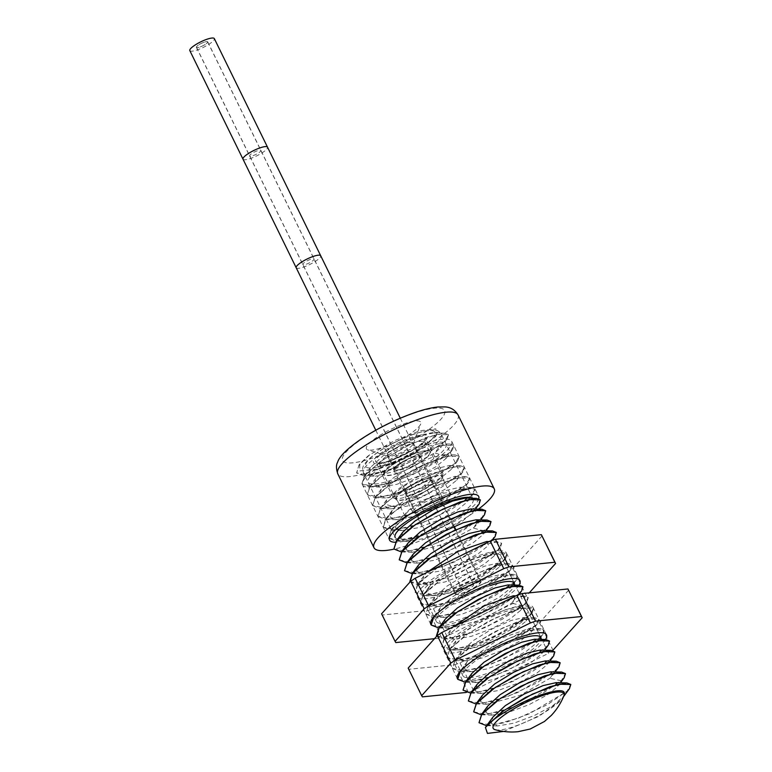 <?xml version="1.0" encoding="UTF-8"?>
<svg xmlns="http://www.w3.org/2000/svg" width="772" height="772" viewBox="0 0 772 772"><rect width="100%" height="100%" fill="white"/><g stroke="black" fill="none" stroke-linecap="round" stroke-linejoin="round"><path stroke-width="0.58" stroke-dasharray="3.86 2.9" d="M425.372 444.962L403.669 458.327L377.074 469.106L359.781 470.901L359.762 463.991L367.839 456.155A49.62 11.107 153.9 0 1 369.711 454.785L394.733 440.561L419.939 430.747L435.833 428.827L436.595 435.128L425.372 444.962L435.389 436.759L433.546 432.938L420.74 435.89L401.758 444.373L383.008 455.924L370.84 467.07L368.881 473.699L375.317 476.227L364.297 475.977L402 466.201L440.117 445.463L447.268 438.766L440.706 447.625L434.858 452.961L405.059 468.768L375.317 476.227M390.883 460.295A27.57 6.176 -26.1 0 1 375.713 461.714A27.57 6.176 -26.1 0 1 410.057 438.872A27.57 6.176 -26.1 0 1 425.227 437.454A27.57 6.176 -26.1 0 1 390.883 460.295M442.79 473.304A27.57 6.176 153.9 0 1 408.446 496.145A27.57 6.176 -26.1 0 1 393.276 497.564A27.57 6.176 -26.1 0 1 427.62 474.722A27.57 6.176 153.9 0 1 442.79 473.304L425.227 437.454M412.991 491.069A14.494 3.242 -26.1 0 1 405.01 491.812A14.494 3.242 -26.1 0 1 423.075 479.798A14.494 3.242 153.9 0 1 431.046 479.055A14.494 3.242 153.9 0 1 412.991 491.069M481.033 581.094A14.494 3.242 153.9 0 1 462.978 593.108A14.494 3.242 -26.1 0 1 454.998 593.851A14.494 3.242 -26.1 0 1 473.062 581.837A14.494 3.242 153.9 0 1 481.033 581.094L455.827 529.65M479.18 503.904L476.768 506.586L438.766 529.283L414.709 538.055L396.229 541.124L388.605 538.152L391.365 529.746L410.125 513.747L438.052 498.046L463.403 488.647L475.06 489.062L473.863 493.047L471.451 495.73L433.382 518.456L409.459 527.179L390.902 530.267L383.288 527.295L386.048 518.89L404.769 502.919L432.667 487.219L457.941 477.82L469.743 478.206L468.546 482.182L466.134 484.874L428.084 507.59L404.055 516.343L385.585 519.411L377.962 516.439L380.721 508.034L384.369 503.991L404.711 488.647L431.249 474.587L453.965 466.655L464.426 467.349L463.229 471.325L460.807 474.018L422.68 496.772L398.738 505.486L380.258 508.545L372.644 505.583L375.404 497.168L394.202 481.149L421.995 465.526L447.374 456.088L459.108 456.493L457.902 460.479L455.49 463.161L417.449 485.868L393.45 494.62L374.951 497.689L367.327 494.727L370.087 486.312L388.634 470.466L416.735 454.64L441.912 445.261L453.791 445.637L452.595 449.613L450.173 452.305L412.151 475.002L388.142 483.764L369.624 486.833L362.01 483.87L364.77 475.455L383.587 459.417L411.428 443.775L436.807 434.356L448.464 434.781L444.807 441.343L425.005 455.017L395.93 468.469L369.527 475.581L356.635 472.908L358.951 465.082L367.839 456.155M448.416 434.675L444.575 433.188L428.016 436.846L404.065 447.268L380.258 461.588L364.287 475.919L361.962 483.764L373.262 486.601L396.576 481.004L423.838 469.337L445.386 456.213L450.124 452.199L453.733 445.531L449.864 444.045L433.43 447.663L409.285 458.172L385.701 472.358L369.595 486.794L367.279 494.62L380.2 497.293L406.641 490.152L435.601 476.749L455.441 463.055L459.06 456.397L455.171 454.901L438.515 458.607L414.583 469.038L390.767 483.388L375.356 497.072L372.596 505.477L385.382 508.169L411.862 501.047L440.937 487.595L460.759 473.921L464.377 467.253L460.508 465.757L444.016 469.405L419.862 479.923L396.325 494.08L380.673 507.928L377.913 516.343L390.893 519.006L417.15 511.913L446.351 498.403L466.076 484.777L469.694 478.109L465.805 476.613L450.896 479.73L429.193 488.763L389.638 514.75L385.556 519.363L383.23 527.199L396.007 529.881L422.525 522.75L451.456 509.375L471.402 495.634L475.012 488.965L471.132 487.479L454.563 491.146L430.535 501.617L406.902 515.841L391.317 529.64L388.605 538.152M564.129 677.826L561.871 680.306L523.763 703.051L499.812 711.774L481.265 714.843M473.68 711.813L486.283 714.476L512.299 707.567L541.095 694.395L561.254 680.75L565.461 673.589M569.379 688.769L567.188 691.172L529.158 713.868L505.129 722.631L486.582 725.699M479.007 722.688L492.063 725.275L518.321 718.163L547.444 704.672L567.14 691.065L570.778 684.446M558.967 666.767L555.985 669.99L517.809 692.465L494.186 701.005L475.948 703.977M468.372 700.986L481.41 703.562L507.822 696.392L536.723 683.008L556.506 669.353L560.144 662.733M553.649 655.901L551.237 658.593L513.197 681.309L489.187 690.062L470.63 693.121M463.046 690.11L476.121 692.706L502.476 685.546L531.599 672.036L551.189 658.497L554.817 651.877M548.323 645.054L545.92 647.737L507.908 670.434L483.957 679.177L465.304 682.265M465.13 620.977L444.074 638.782L441.738 646.627L454.679 649.291L480.946 642.217L510.099 628.736L529.91 615.062L533.52 608.394L529.65 606.908L512.994 610.604L489.023 621.055L465.217 635.404L449.825 649.078L447.065 657.483L459.832 660.176L486.331 653.044L515.291 639.66L535.228 625.918L538.837 619.25L534.957 617.764L518.379 621.441L494.283 631.95L470.727 646.125L455.142 659.935L452.382 668.34L465.381 671.003L491.658 663.901L520.888 650.371L540.545 636.775L544.163 630.106L540.284 628.62L524.352 632.075L501.009 642.082L477.665 655.853L460.025 671.36L467.533 661.305L498.664 639.197L529.254 628.369L531.136 632.191L520.936 640.509L502.591 650.304L481.989 658.024L465.738 660.803L459.301 658.284L461.26 651.645L473.419 640.509L492.14 628.968L511.112 620.485L523.937 617.513L525.809 621.344L515.599 629.663L497.274 639.448L476.681 647.168L460.43 649.947L453.984 647.428L455.943 640.799L468.093 629.653L486.814 618.111L505.795 609.619L518.62 606.657L520.492 610.478L510.292 618.797L491.957 628.591L471.354 636.311L455.104 639.091L448.667 636.562L450.626 629.923L453.26 626.854M457.728 679.254L470.64 681.869L497.139 674.699L525.983 661.353L545.862 647.631L549.5 641.021M460.508 670.887L479.171 654.955L507.223 639.177L532.371 629.836L544.212 630.213L543.015 634.188L540.593 636.881L502.572 659.587L478.505 668.359L460.044 671.408L452.431 668.446L455.19 660.031L475.639 642.912L503.18 627.732L527.662 618.835L538.895 619.356L537.698 623.332L535.276 626.024L497.187 648.75L473.265 657.474L454.727 660.552L447.113 657.59L449.873 649.175L468.594 633.204L496.425 617.542L521.766 608.104L533.568 608.5L532.371 612.476L529.959 615.168L491.899 637.884L467.89 646.637L449.41 649.696L441.796 646.733L444.556 638.319L465.998 620.553M507.957 599.767L521.959 596.264L528.251 597.644L527.054 601.62L524.642 604.312L486.485 627.067L462.534 635.79L444.093 638.84L436.682 636.234M436.45 635.81L448.609 638.521L473.728 632.056L502.109 619.347L522.779 605.856L524.593 604.206L528.202 597.538L524.313 596.052L508.729 599.39M521.737 590.754L517.51 595.106L479.219 617.05L456.329 625.175L438.708 627.983M438.535 566.696L417.469 584.51L415.143 592.336L428.142 595L454.399 587.907L483.619 574.387L503.315 560.781L506.924 554.113L503.045 552.617L487.634 555.898L465.082 565.422L442.067 578.739L425.517 592.143L422.786 595.366L420.47 603.193L433.266 605.885L459.774 598.744L488.686 585.379L508.632 571.637L512.251 564.969L508.362 563.473L491.822 567.14L467.871 577.562L444.122 591.844L428.547 605.644L425.787 614.058L438.776 616.722L465.101 609.6L494.321 596.061L513.949 582.493L517.568 575.825L513.698 574.339L497.255 577.958L473.13 588.457L449.516 602.652L433.42 617.079L439.982 608.22L452.131 597.084L470.862 585.533L489.844 577.051L502.668 574.088L504.531 577.91L494.331 586.228L475.996 596.023L455.403 603.733L439.152 606.512L432.706 603.993L434.675 597.354L446.824 586.218L465.545 574.677L484.517 566.194L497.342 563.232L499.214 567.044L489.014 575.362L470.679 585.157L450.076 592.886L433.825 595.656L427.389 593.137L429.348 586.508L431.239 584.221L462.467 562.663L492.025 552.376L493.897 556.187L483.697 564.506L465.362 574.3L444.759 582.02L428.508 584.8L422.072 582.281L424.031 575.651L426.665 572.573M431.133 624.973L444.151 627.568L470.611 620.389L499.465 607.024L519.266 593.35L522.905 586.73M433.912 616.606L452.479 600.741L480.58 584.915L505.737 575.555L517.616 575.922L516.42 579.897L513.998 582.59L476.006 605.287L451.967 614.049L433.449 617.127L425.835 614.155L428.595 605.75L447.403 589.721L475.272 574.059L500.642 564.641L512.299 565.065L511.093 569.051L508.68 571.734L470.65 594.44L446.718 603.173L428.142 606.271L420.518 603.299L423.278 594.884L441.999 578.913L470.013 563.174L495.17 553.823L506.982 554.209L505.785 558.185L503.363 560.877L465.323 583.584L441.266 592.356L422.805 595.405L415.201 592.442L417.961 584.028L420.248 581.384L439.403 566.262M495.132 536.482L492.729 539.165L454.66 561.891L430.67 570.633L412.123 573.692M404.538 570.691L417.565 573.278L443.881 566.146L472.889 552.723L492.671 539.059L496.309 532.439M489.824 525.616L487.402 528.309L449.275 551.054L425.304 559.787L406.796 562.836M399.211 559.816L410.984 562.556L435.186 556.515L463.026 544.328L484.15 531.02L487.354 528.202L490.992 521.582M481.361 545.486L495.383 541.973L501.655 543.353L500.459 547.329L498.046 550.021L459.929 572.766L435.997 581.48L417.488 584.549L410.086 581.953M409.855 581.538L422.709 584.163L449.179 577.012L478.129 563.628L497.998 549.915L501.607 543.247L497.737 541.761L482.133 545.1M484.498 514.76L478.881 520.26L440.58 541.645L418.492 549.336L401.479 551.98M393.903 548.969L406.863 551.575L433.343 544.395L462.187 531.039L482.037 517.346L485.675 510.726M388.567 538.084L401.614 540.709L427.9 533.587L457.101 520.058L476.72 506.49L480.358 499.87M369.711 454.785L358.797 465.477L356.693 473.004L364.297 475.977M503.585 731.431L539.068 716.233L560.935 700.117L563.657 696.373L552.848 705.656L534.513 715.451L513.92 723.171L497.67 725.95L491.243 723.47L493.067 716.947M556.004 682.66L557.712 686.491L547.512 694.81L529.187 704.595L508.603 712.305L492.362 715.084L485.926 712.614L487.75 706.081M550.687 671.804L552.405 675.625L549.867 678.308L520.048 695.418L487.026 704.228L480.58 701.709L482.539 695.07M563.483 696.73A39.382 8.82 153.9 0 0 563.647 696.412L563.039 697.338M495.238 729.743A39.382 8.82 153.9 0 0 514.827 726.298A39.382 8.82 153.9 0 0 560.935 700.117M448.464 434.781L447.268 438.766M545.215 660.948L547.087 664.76L536.887 673.078L518.552 682.882L497.95 690.602L481.699 693.372L475.262 690.853L477.221 684.224M539.898 650.092L541.761 653.913L531.561 662.231L513.235 672.026L492.642 679.736L476.392 682.516L469.945 679.997L471.895 673.358M534.571 639.235L536.453 643.047L526.253 651.365L507.908 661.16L487.306 668.88L471.055 671.659L464.619 669.141L466.577 662.501M513.293 595.801L515.175 599.622L511.643 603.154L481.718 619.877L449.786 628.225L443.34 625.706L445.309 619.067M507.976 584.944L509.858 588.766L499.648 597.084L481.313 606.879L460.72 614.599L444.469 617.368L438.023 614.85L439.982 608.22M486.707 541.51L488.57 545.341L478.37 553.659L460.044 563.444L439.451 571.164L423.201 573.943L416.755 571.425L418.713 564.786M481.381 530.654L483.262 534.475L473.062 542.793L454.718 552.588L434.115 560.308L417.864 563.087L411.428 560.559L413.396 553.929M476.063 519.797L477.936 523.628L473.304 528.048L443.389 544.328L412.547 552.231L406.111 549.703L408.07 543.073M470.746 508.941L472.618 512.772L462.409 521.081L444.083 530.875L423.49 538.595L407.24 541.375L400.793 538.856L402.752 532.217M465.429 498.085L467.301 501.906L457.101 510.224L438.766 520.019L418.163 527.739L401.913 530.509L395.476 527.99L397.435 521.351L409.585 510.215L428.306 498.673L447.277 490.191L460.102 487.228L461.984 491.05L451.774 499.368L433.449 509.163L412.846 516.883L396.596 519.653L390.159 517.134L392.108 510.504L395.061 507.107L426.269 486.138L454.785 476.372L456.667 480.194L446.457 488.512L428.122 498.307L407.529 506.027L391.279 508.796L384.842 506.278L386.791 499.648L398.941 488.512L417.671 476.961L436.653 468.479L449.478 465.516L451.34 469.337L441.14 477.656L422.805 487.441L402.212 495.161L385.961 497.94L379.515 495.421L381.484 488.782L393.633 477.646L412.354 466.105L431.326 457.622L444.151 454.66L446.033 458.471L435.833 466.79L417.488 476.585L396.885 484.305L380.635 487.084L374.198 484.565L376.157 477.936L388.306 466.79L407.037 455.248L426.019 446.756L438.834 443.794L440.706 447.625M189.815 50.605A13.645 3.059 153.9 0 0 197.323 49.91A13.645 3.059 153.9 0 0 214.326 38.6M204.223 42.19A6.205 1.39 153.9 0 0 196.503 47.333A6.205 1.39 153.9 0 0 199.909 47.015A6.205 1.39 153.9 0 0 207.639 41.871A6.205 1.39 153.9 0 0 204.223 42.19A6.301 1.409 -26.1 0 1 207.726 41.833A6.301 1.409 -26.1 0 1 199.88 47.053A6.301 1.409 -26.1 0 1 196.406 47.372A6.301 1.409 -26.1 0 1 204.262 42.151M472.763 582.175A13.645 3.059 153.9 0 0 455.76 593.475A13.645 3.059 153.9 0 0 463.277 592.78A13.645 3.059 153.9 0 0 480.271 581.47A13.645 3.059 153.9 0 0 472.763 582.175M470.177 585.06A6.205 1.39 153.9 0 0 462.447 590.204A6.205 1.39 153.9 0 0 465.863 589.885A6.205 1.39 153.9 0 0 473.593 584.742A6.205 1.39 153.9 0 0 470.177 585.06M465.825 589.924A6.301 1.409 153.9 0 0 473.68 584.703A6.301 1.409 153.9 0 0 470.206 585.022A6.301 1.409 153.9 0 0 462.36 590.242A6.301 1.409 153.9 0 0 465.825 589.924M478.515 509.115A66.952 14.986 -26.1 0 1 410.829 544.289A66.952 14.986 -26.1 0 1 393.981 549.133M473.101 499.166L441.352 434.356C438.361 430.757 437.589 426.839 414.274 433.96C396.432 440.484 381.696 448.513 370.049 458.066C360.601 467.234 362.705 468.208 363.38 472.56A43.415 9.718 153.9 0 0 387.264 470.331A43.415 9.718 153.9 0 0 441.352 434.356A43.415 9.718 153.9 0 0 417.469 436.585A43.415 9.718 153.9 0 0 363.38 472.56L395.129 537.37A43.415 9.718 153.9 0 0 419.013 535.141A43.415 9.718 153.9 0 0 473.101 499.166A43.415 9.718 153.9 0 0 472.29 498.239M383.066 447.287A30.253 6.774 153.9 0 0 420.711 423.982A30.253 6.774 153.9 0 0 404.103 423.78A30.253 6.774 153.9 0 0 374.796 438.737A30.253 6.774 153.9 0 0 367.829 449.883A30.253 6.774 153.9 0 0 383.066 447.287M405.377 443.688A14.494 3.242 153.9 0 0 387.322 455.702A14.494 3.242 153.9 0 0 387.998 456.194A14.494 3.242 153.9 0 0 395.303 454.959A14.494 3.242 153.9 0 0 413.338 443.784A14.494 3.242 153.9 0 0 413.358 442.945A14.494 3.242 153.9 0 0 405.377 443.688M402.058 468.749A14.494 3.242 153.9 0 0 420.113 456.734A14.494 3.242 153.9 0 0 412.132 457.478A14.494 3.242 153.9 0 0 394.077 469.492A14.494 3.242 153.9 0 0 402.058 468.749M428.113 455.856A25.206 5.645 153.9 0 0 429.734 452.025A25.206 5.645 153.9 0 0 410.337 455.441A25.206 5.645 153.9 0 0 386.077 470.37A25.206 5.645 153.9 0 0 384.456 474.201A25.206 5.645 153.9 0 0 403.852 470.785A25.206 5.645 153.9 0 0 428.113 455.856M362.531 484.941A49.62 11.107 -26.1 0 0 389.841 482.394A49.62 11.107 153.9 0 0 451.659 441.285A49.62 11.107 153.9 0 0 424.349 443.832A49.62 11.107 -26.1 0 0 362.531 484.941L389.551 540.101M478.804 498.673A49.62 11.107 -26.1 0 1 416.861 537.553A49.62 11.107 -26.1 0 1 395.37 542.262M422.197 446.245A43.415 9.718 153.9 0 0 370.898 475.62A43.415 9.718 153.9 0 0 391.993 479.981A43.415 9.718 153.9 0 0 443.292 450.607A43.415 9.718 153.9 0 0 422.197 446.245M568.674 590.155L539.532 622.724L535.083 625.696L459.996 662.887L454.833 664.663L408.89 669.285L408.166 668.098M473.323 646A43.415 9.718 153.9 0 0 527.411 610.025A43.415 9.718 153.9 0 0 503.527 612.254A43.415 9.718 153.9 0 0 449.429 648.229A43.415 9.718 153.9 0 0 473.323 646M539.532 622.724L553.042 650.294M535.083 625.696L548.593 653.276L552.704 650.526M459.996 662.887L473.506 690.457L548.593 653.276M454.833 664.663L468.343 692.243L473.506 690.457M408.89 669.285L422.4 696.865M466.134 692.465L468.343 692.243M517.037 639.834A43.415 9.718 153.9 0 0 462.939 675.799A43.415 9.718 153.9 0 0 486.833 673.57A43.415 9.718 153.9 0 0 541.076 639.38M471.161 648.403A49.62 11.107 153.9 0 0 532.979 607.294A49.62 11.107 153.9 0 0 505.679 609.841A49.62 11.107 153.9 0 0 443.861 650.95A49.62 11.107 153.9 0 0 471.161 648.403M545.553 639.477A49.62 11.107 -26.1 0 1 484.671 675.982A49.62 11.107 -26.1 0 1 457.545 678.829M542.079 535.864L512.936 568.433L508.487 571.405L433.401 608.597L428.238 610.382L382.294 615.004L381.58 613.808M446.727 591.709A43.415 9.718 153.9 0 0 500.816 555.734A43.415 9.718 153.9 0 0 476.932 557.963A43.415 9.718 153.9 0 0 422.834 593.938A43.415 9.718 153.9 0 0 446.727 591.709M512.936 568.433L526.446 596.013L529.274 592.848M508.487 571.405L521.997 598.985L526.446 596.013M433.401 608.597L446.911 636.176L521.997 598.985M428.238 610.382L441.748 637.962L446.911 636.176M382.294 615.004L395.804 642.574M434.491 638.685L441.748 637.962M490.442 585.543A43.415 9.718 153.9 0 0 436.344 621.518A43.415 9.718 153.9 0 0 460.237 619.289A43.415 9.718 153.9 0 0 514.48 585.089M444.575 594.122A49.62 11.107 153.9 0 0 506.384 553.003A49.62 11.107 153.9 0 0 479.084 555.551A49.62 11.107 153.9 0 0 417.266 596.669A49.62 11.107 153.9 0 0 444.575 594.122M518.958 585.195A49.62 11.107 -26.1 0 1 458.085 621.701A49.62 11.107 -26.1 0 1 430.95 624.538M410.212 498.036A25.997 5.819 -26.1 0 1 395.911 499.368A25.997 5.819 -26.1 0 1 428.296 477.829A25.997 5.819 -26.1 0 1 442.597 476.498A25.997 5.819 -26.1 0 1 410.212 498.036M424.455 482.114A14.967 3.349 153.9 0 0 405.811 494.514A14.967 3.349 153.9 0 0 414.053 493.752A14.967 3.349 153.9 0 0 432.696 481.352A14.967 3.349 153.9 0 0 424.455 482.114M398.053 473.217A25.997 5.819 -26.1 0 1 383.752 474.548A25.997 5.819 -26.1 0 1 416.137 453.01A25.997 5.819 -26.1 0 1 430.438 451.678A25.997 5.819 -26.1 0 1 398.053 473.217M412.296 457.294A14.967 3.349 153.9 0 0 393.652 469.694A14.967 3.349 153.9 0 0 401.894 468.932A14.967 3.349 153.9 0 0 420.537 456.532A14.967 3.349 153.9 0 0 412.296 457.294M436.392 495.238A25.206 5.645 -26.1 0 1 450.269 493.945A25.206 5.645 -26.1 0 1 418.868 514.827A25.206 5.645 -26.1 0 1 404.991 516.121A25.206 5.645 -26.1 0 1 436.392 495.238M433.382 498.606A16.54 3.706 153.9 0 0 412.779 512.309A16.54 3.706 153.9 0 0 421.879 511.46A16.54 3.706 153.9 0 0 442.481 497.757A16.54 3.706 153.9 0 0 433.382 498.606M425.005 481.506A16.54 3.706 153.9 0 0 404.403 495.209A16.54 3.706 153.9 0 0 413.502 494.36A16.54 3.706 153.9 0 0 434.105 480.657A16.54 3.706 153.9 0 0 425.005 481.506M428.016 478.138A25.206 5.645 -26.1 0 1 441.893 476.845A25.206 5.645 -26.1 0 1 410.492 497.728A25.206 5.645 -26.1 0 1 396.615 499.021A25.206 5.645 -26.1 0 1 428.016 478.138M445.386 456.213L434.858 452.961L440.117 445.463M561.254 680.75L549.867 678.308L555.985 669.99M461.531 669.488L467.533 661.305L456.262 658.738M522.779 605.856L511.643 603.154L517.51 595.106M425.517 592.143L431.239 584.221L420.248 581.384M484.15 531.02L473.304 528.048L478.881 520.26M389.638 514.75L395.061 507.107L384.369 503.991M243.006 159.177A13.645 3.059 153.9 0 0 250.514 158.482A13.645 3.059 153.9 0 0 267.517 147.172M296.197 267.759A13.645 3.059 153.9 0 0 303.705 267.054A13.645 3.059 153.9 0 0 320.698 255.744M306.252 264.198A6.301 1.409 153.9 0 0 314.108 258.977A6.301 1.409 153.9 0 0 310.643 259.305A6.301 1.409 153.9 0 0 302.788 264.526A6.301 1.409 153.9 0 0 306.252 264.198M253.071 155.626A6.301 1.409 153.9 0 0 260.917 150.405A6.301 1.409 153.9 0 0 257.452 150.733A6.301 1.409 153.9 0 0 249.597 155.954A6.301 1.409 153.9 0 0 253.071 155.626M458.047 414.931A66.952 14.986 -26.1 0 1 374.632 470.409A66.952 14.986 -26.1 0 1 337.789 473.844M413.348 413.445A56.838 12.728 -26.1 0 1 440.976 419.167A56.838 12.728 -26.1 0 1 373.812 457.622A56.838 12.728 -26.1 0 1 346.194 451.909A56.838 12.728 -26.1 0 1 413.348 413.445M423.384 446.197A25.206 5.645 153.9 0 0 425.005 442.375A25.206 5.645 153.9 0 0 405.609 445.782A25.206 5.645 153.9 0 0 381.349 460.72A25.206 5.645 153.9 0 0 379.727 464.551A25.206 5.645 153.9 0 0 399.124 461.135A25.206 5.645 153.9 0 0 423.384 446.197M425.295 440.706A29.934 6.697 153.9 0 0 410.752 437.695A29.934 6.697 153.9 0 0 375.385 457.941A29.934 6.697 153.9 0 0 389.928 460.952A29.934 6.697 153.9 0 0 425.295 440.706M413.792 434.289A38.687 8.666 153.9 0 0 368.08 460.469A38.687 8.666 153.9 0 0 386.888 464.358A38.687 8.666 153.9 0 0 432.6 438.178A38.687 8.666 153.9 0 0 413.792 434.289M393.276 497.564L375.713 461.714M454.998 593.851L405.01 491.812M454.235 526.398L431.046 479.055M359.762 463.991L358.941 465.101M444.575 433.198L433.546 432.947M364.287 475.919L370.83 467.079M486.659 725.699L497.66 725.95M560.472 682.766L557.847 686.318M481.352 714.833L492.362 715.084M555.155 671.91L552.424 675.606M476.015 703.987L487.026 704.228M549.838 661.054L547.087 664.76M470.679 693.121L481.699 693.372M544.521 650.198L541.761 653.913M465.381 682.265L476.392 682.516M543.015 634.188L540.728 637.276M539.194 639.341L536.453 643.047M460.044 671.408L471.055 671.659M454.727 660.552L465.738 660.803M532.371 612.476L525.809 621.344M449.41 649.696L460.43 649.947M527.054 601.62L520.492 610.478M444.093 638.84L455.104 639.091M518.832 594.681L515.175 599.622M531.136 632.191L537.688 623.332M438.776 627.983L449.786 628.225M516.42 579.897L514.133 582.985M512.608 585.051L509.858 588.766M433.449 617.127L444.469 617.368M511.093 569.051L504.531 577.91M428.142 606.271L439.152 606.512M505.785 558.185L499.214 567.044M422.805 595.405L433.825 595.656M417.488 584.549L428.508 584.8M492.237 540.39L488.57 545.341M412.19 573.692L423.201 573.943M486.013 530.76L483.262 534.475M406.854 562.836L417.864 563.087M480.686 519.903L477.936 523.628M493.897 556.187L500.459 547.329M401.536 551.98L412.547 552.231M475.369 509.047L472.618 512.772M396.229 541.124L407.24 541.365M473.863 493.038L470.544 497.525M470.052 498.191L467.301 501.906M390.902 530.267L401.913 530.509M468.546 482.182L461.984 491.05M385.585 519.402L396.605 519.653M380.258 508.545L391.279 508.796M457.902 460.479L451.34 469.337M374.951 497.689L385.961 497.94M452.595 449.613L446.033 458.471M369.624 486.833L380.635 487.084M456.667 480.194L463.229 471.325M436.595 435.128L435.389 436.759M449.864 444.045L438.843 443.794M369.595 486.794L376.157 477.936M455.171 454.901L444.151 454.66M374.931 497.631L381.484 488.782M460.508 465.757L449.478 465.516M380.239 508.507L386.791 499.648M465.805 476.613L454.785 476.372M397.435 521.351L390.883 530.21M460.102 487.228L471.132 487.479M392.108 510.504L385.556 519.363M497.737 541.761L489.255 541.577M417.469 584.51L424.031 575.651M503.045 552.617L492.015 552.376M502.668 574.088L513.689 574.339M434.675 597.354L428.113 606.213M497.342 563.232L508.362 563.473M429.348 586.508L422.786 595.366M524.313 596.052L515.85 595.859M444.074 638.782L450.626 629.923M529.65 606.908L518.62 606.657M449.381 649.648L455.943 640.799M534.957 617.764L523.937 617.513M454.708 660.504L461.26 651.645M540.284 628.62L529.254 628.379M375.781 430.197L455.76 593.475M400.282 418.192L480.271 581.47M196.503 47.333L462.447 590.204M207.639 41.871L473.593 584.742M207.726 41.833L473.68 584.703M196.406 47.372L462.36 590.242M387.998 456.194L367.829 449.883M413.338 443.784L420.711 423.982M413.358 442.945L420.113 456.734M387.322 455.702L394.077 469.492M384.456 474.201L379.727 464.551L378.28 463.142C376.832 467.388 421.85 448.329 423.799 441.69L424.783 440.368L425.005 442.375L429.734 452.025M451.659 441.285L478.679 496.435M527.411 610.025L540.921 637.604M449.429 648.229L462.939 675.799M532.979 607.294L546.489 634.873M443.861 650.95L457.371 678.53M500.816 555.734L514.326 583.314M422.834 593.938L436.344 621.518M506.384 553.003L519.894 580.583M417.266 596.669L430.776 624.249M395.911 499.368L383.752 474.548M442.597 476.498L430.438 451.678M393.652 469.694L405.811 494.514M420.537 456.532L432.696 481.352M412.779 512.309L404.403 495.209M442.481 497.757L434.105 480.657M450.269 493.945L441.893 476.845M404.991 516.121L396.615 499.021"/><path stroke-width="1.16" d="M481.265 714.843L473.709 711.871L476.469 703.466L495.267 687.437L523.059 671.814L548.438 662.376L560.163 662.781L558.967 666.767L555.155 671.91M560.144 662.733L556.236 661.189L539.57 664.895L515.648 675.326L491.822 689.686L476.42 703.36L473.68 711.813M486.582 725.699L479.026 722.727L481.786 714.322L500.314 698.477L528.357 682.68L553.64 673.261L565.49 673.638L564.129 677.826M565.461 673.589L561.543 672.055L545.061 675.693L520.907 686.221L497.39 700.368L481.738 714.216L479.007 722.688M475.948 703.977L468.392 701.015L471.152 692.609L489.689 676.754L517.79 660.928L542.977 651.558L554.846 651.925L553.649 655.901L549.838 661.054M554.817 651.877L550.928 650.333L534.485 653.961L510.34 664.47L486.765 678.646L471.094 692.503L468.372 700.986M470.63 693.121L463.065 690.158L465.825 681.744L484.652 665.715L512.483 650.072L537.862 640.644L549.529 641.069L548.323 645.054L544.521 650.198M549.5 641.021L545.601 639.477L529.032 643.144L505.091 653.575L481.313 667.876L465.777 681.647L463.046 690.11M465.304 682.265L457.748 679.302L460.508 670.887M460.025 671.36L457.728 679.254M436.682 636.234L439.239 627.462L458.047 611.424L485.849 595.801L511.238 586.373L522.933 586.788L521.737 590.754L518.832 594.681M522.905 586.73L518.996 585.195L502.35 588.891L478.437 599.323L454.621 613.663L439.181 627.356L436.45 635.81M438.708 627.983L431.152 625.011L433.912 616.606M433.42 617.079L431.133 624.973M412.123 573.692L404.557 570.73L407.317 562.315L425.854 546.47L453.946 530.644L479.151 521.264L491.021 521.64L489.824 525.616M490.992 521.582L487.093 520.048L470.65 523.677L446.496 534.185L422.94 548.352L407.269 562.219L404.538 570.691M406.796 562.836L399.24 559.874L402 551.459L420.827 535.421L448.638 519.788L474.027 510.36L485.704 510.784L484.498 514.76L480.686 519.903M485.675 510.726L481.776 509.192L465.159 512.878L441.227 523.3L417.43 537.63L401.951 551.353L399.211 559.816M410.086 581.953L412.644 573.171L431.403 557.172L459.205 541.539L484.565 532.101L496.338 532.497L495.132 536.482L492.237 540.39M496.309 532.439L492.411 530.904L475.745 534.61L451.803 545.051L427.987 559.401L412.586 573.075L409.855 581.538M401.479 551.98L393.923 549.008L396.683 540.603L415.278 524.709L443.369 508.902L468.517 499.552L480.387 499.928L479.18 503.904L475.369 509.047M480.358 499.87L476.459 498.336L459.987 501.964L435.9 512.454L412.238 526.687L396.634 540.496L393.874 548.911M563.541 696.653L563.483 696.73C567.488 688.971 559.024 688.682 538.074 695.871C513.641 705.01 491.204 719.89 486.206 726.394A49.62 11.107 153.9 0 0 485.414 727.456L487.46 733.4L503.585 731.431M493.067 716.947L505.332 705.647L524.053 694.105L543.025 685.623L556.004 682.66M487.75 706.081L500.015 694.79L518.736 683.249L537.698 674.767L550.687 671.804M485.414 727.456L501.858 711.832L525.655 697.377L550.04 686.665L566.87 682.911L570.778 684.446M563.483 696.73L563.657 696.373A39.382 8.82 153.9 0 0 563.743 696.18A39.382 8.82 153.9 0 0 542.224 695.688A39.382 8.82 153.9 0 0 503.798 715.345A39.382 8.82 153.9 0 0 495.238 729.743C502.89 731.798 510.514 732.454 518.118 731.692L530.2 729.019L544.453 721.482L551.304 715.422C556.429 710.008 560.511 703.755 563.541 696.662M569.379 688.769L570.807 684.503L558.581 684.214L532.458 694.115L504.116 710.375L486.206 726.394M465.998 620.553L507.957 599.767M508.729 599.39L465.13 620.977M439.403 566.262L481.361 545.486M482.133 545.1L438.535 566.696M475.986 703.929L482.539 695.07L494.698 683.934L513.419 672.393L532.39 663.91L545.215 660.948L556.236 661.199M470.659 693.082L477.221 684.224L489.371 673.078L508.092 661.536L527.073 653.054L539.898 650.092L550.928 650.333M465.342 682.216L471.895 673.367L484.054 662.222L502.775 650.68L521.756 642.198L534.571 639.235L545.601 639.477M453.26 626.854L484.478 605.711L513.293 595.801L515.85 595.859M438.757 627.926L445.309 619.067L457.458 607.931L476.179 596.389L495.151 587.907L507.976 584.944L518.996 585.195A49.62 11.107 -26.1 0 0 519.894 580.583A49.62 11.107 -26.1 0 0 492.594 583.13A49.62 11.107 -26.1 0 0 430.776 624.249A49.62 11.107 -26.1 0 0 430.95 624.538M426.665 572.573L457.892 551.42L486.707 541.51L489.255 541.577M412.161 573.644L418.713 564.786L430.863 553.649L449.584 542.108L468.565 533.626L481.381 530.654L492.411 530.904M406.834 562.788L413.396 553.929L425.546 542.793L444.267 531.252L463.239 522.76L476.063 519.797L487.093 520.048M401.517 551.932L408.07 543.073L420.229 531.937L438.95 520.396L457.921 511.904L470.746 508.941L481.776 509.192M396.19 541.076L402.752 532.217L414.902 521.081L433.632 509.53L452.604 501.047L465.429 498.085L476.459 498.336M206.819 39.304A13.645 3.059 153.9 0 0 189.815 50.605L243.006 159.177A13.645 3.059 153.9 0 1 260 147.877A13.645 3.059 153.9 0 1 267.517 147.172L214.326 38.6A13.645 3.059 153.9 0 0 206.819 39.304M393.981 549.133A66.952 14.986 -26.1 0 1 373.986 547.724A66.952 14.986 -26.1 0 1 457.4 492.247A66.952 14.986 -26.1 0 1 494.244 488.811A66.952 14.986 -26.1 0 1 478.515 509.115M472.29 498.239A43.415 9.718 153.9 0 0 449.217 501.395A43.415 9.718 153.9 0 0 395.129 537.37M395.37 542.262A49.62 11.107 -26.1 0 1 389.551 540.101A49.62 11.107 -26.1 0 1 451.369 498.982A49.62 11.107 -26.1 0 1 478.679 496.435A49.62 11.107 -26.1 0 1 478.804 498.673M437.319 635.53L441.767 632.548L455.277 660.128L450.829 663.109L421.676 695.668L408.166 668.098L437.319 635.53L450.829 663.109M567.96 588.959L582.184 617.735L581.47 616.538L535.527 621.161L522.017 593.581L567.96 588.959L581.47 616.538M441.767 632.548L516.854 595.366L522.017 593.581M516.854 595.366L530.364 622.946L455.277 660.128M530.364 622.946L535.527 621.161M552.704 650.526L582.184 617.735M421.676 695.668L422.4 696.865L466.134 692.465M541.076 639.38A43.415 9.718 153.9 0 0 540.921 637.604A43.415 9.718 153.9 0 0 517.037 639.834M457.545 678.829A49.62 11.107 -26.1 0 1 457.371 678.53A49.62 11.107 -26.1 0 1 519.189 637.421A49.62 11.107 -26.1 0 1 546.489 634.873A49.62 11.107 -26.1 0 1 545.553 639.477M410.723 581.239L415.172 578.267L428.682 605.837L424.233 608.818L395.09 641.387L381.58 613.808L410.723 581.239L424.233 608.818M541.365 534.678L555.589 563.444L554.875 562.248L508.931 566.87L495.421 539.29L541.365 534.678L554.875 562.248M415.172 578.267L490.259 541.076L495.421 539.29M490.259 541.076L503.769 568.655L428.682 605.837M503.769 568.655L508.931 566.87M529.274 592.848L555.589 563.444M395.09 641.387L395.804 642.574L434.491 638.685M514.48 585.089A43.415 9.718 153.9 0 0 514.326 583.314A43.415 9.718 153.9 0 0 490.442 585.543M267.517 147.172L320.698 255.744A13.645 3.059 153.9 0 0 313.191 256.449A13.645 3.059 153.9 0 0 296.197 267.759L243.006 159.177M373.986 547.724L337.789 473.844A66.952 14.986 -26.1 0 1 421.203 418.366A66.952 14.986 -26.1 0 1 458.047 414.931L494.244 488.811M455.827 529.65L454.235 526.398M493.183 716.783L486.63 725.641M555.84 682.66L566.87 682.911M487.865 705.926L481.313 714.775M550.523 671.804L561.543 672.055M569.591 688.479L563.039 697.338M564.274 677.633L560.472 682.766M540.728 637.276L539.194 639.341M514.133 582.985L512.608 585.051M489.824 525.607L486.013 530.76M470.544 497.525L470.052 498.191M296.197 267.759L375.781 430.197M320.698 255.744L400.282 418.192M337.789 473.844C336.11 468.768 336.042 464.918 337.586 462.293C339.265 456.667 346.58 449.314 359.52 440.214C376.331 428.942 394.617 419.785 414.39 412.74C423.394 409.614 431.22 407.693 437.849 406.998L444.807 406.902C450.481 407.114 454.891 409.797 458.047 414.931"/></g></svg>
